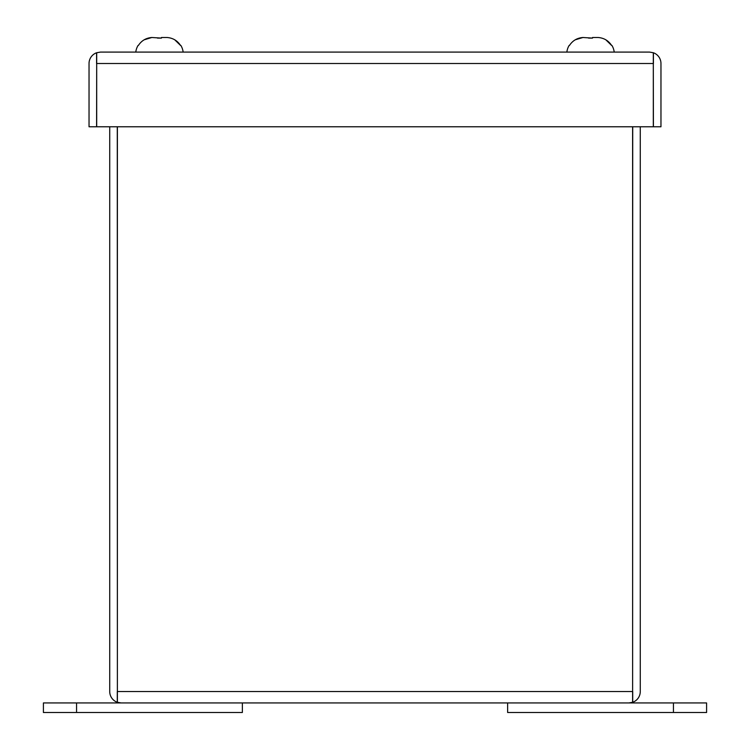 <?xml version="1.0" encoding="UTF-8"?>
<svg xmlns="http://www.w3.org/2000/svg" width="750" height="750" viewBox="0 0 750 750"><rect width="100%" height="100%" fill="white"/><g stroke="black" fill="none" stroke-linecap="round" stroke-linejoin="round"><path stroke-width="1.12" d="M566.859 52.088A16.584 16.584 0 0 1 569.138 45.459L569.138 45.459A16.584 16.584 0 0 0 566.859 52.088M76.566 712.5L43.406 712.5L43.406 702.947L242.362 702.947L242.362 712.5L76.566 712.5L76.566 702.947M96.591 63.497L96.591 52.763A11.409 11.409 0 0 0 89.034 63.497L89.034 126.769L96.591 126.769L96.694 62.606M653.409 63.497L653.409 52.763A11.409 11.409 0 0 1 660.966 63.497L660.966 126.769L653.409 126.769L653.306 62.606M649.566 52.088L100.434 52.088L96.694 52.763L96.694 126.769L653.306 126.769L653.306 52.763L649.566 52.088L653.409 52.763M96.591 52.763L100.434 52.088M614.212 52.088A16.584 16.584 0 0 0 611.934 45.459L611.934 45.459M605.841 39.816L611.625 45.459C608.447 40.622 603.956 37.969 598.162 37.5L592.528 37.5L592.528 38.091L582.919 37.5C577.144 37.95 572.653 40.603 569.447 45.459M575.241 39.806L582.919 37.5M588.553 38.091L592.528 38.091M673.434 702.947L706.594 702.947L706.594 712.5L507.638 712.5L507.638 702.947L673.434 702.947L673.434 712.5M117.384 692.438L117.281 126.769M117.281 691.547L117.281 702.281A11.409 11.409 0 0 1 109.725 691.547L109.725 126.769M640.275 126.769L640.275 691.547A11.409 11.409 0 0 1 632.719 702.281L628.875 702.947L121.125 702.947L117.281 702.281M632.719 126.769L632.616 692.438M628.875 702.947L632.616 702.281L632.616 126.769M117.384 126.769L117.384 702.281L121.125 702.947M632.719 691.547L632.719 702.281M183.141 52.088A16.584 16.584 0 0 0 180.862 45.459L180.862 45.459M174.769 39.816L180.553 45.459C177.366 40.622 172.884 37.969 167.081 37.5L161.447 37.5L161.447 38.091L151.838 37.5C146.062 37.95 141.572 40.603 138.375 45.459L138.375 45.459M135.787 52.088A16.584 16.584 0 0 1 138.066 45.459M144.159 39.806L151.838 37.5M157.472 38.091L161.447 38.091M96.694 63.497L653.306 63.497M632.616 691.547L117.384 691.547"/></g></svg>
